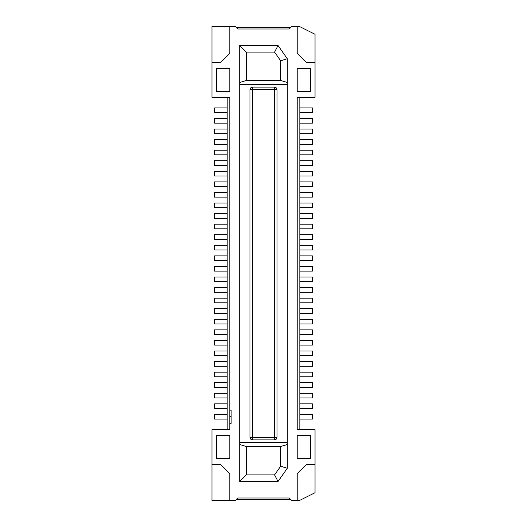 <?xml version="1.0" encoding="UTF-8"?>
<svg xmlns="http://www.w3.org/2000/svg" width="527" height="527" viewBox="0 0 527 527"><rect width="100%" height="100%" fill="white"/><g stroke="black" fill="none" stroke-linecap="round" stroke-linejoin="round"><path stroke-width="0.79" d="M211.973 464.32L220.563 464.32L229.812 473.569L229.812 500.65L211.973 500.65L211.973 429.637L229.812 429.637L229.812 423.359L231.129 423.359L231.129 410.151L229.812 410.151L229.812 416.758L231.129 416.758M299.83 393.307L312.386 393.307L312.386 397.931L299.83 397.931M229.812 26.35L211.973 26.35L211.973 62.68L220.563 62.68L229.812 53.431L229.812 26.35L235.095 26.35L237.736 28.992L289.264 28.992L291.905 26.35L297.188 26.35L297.188 53.431L306.437 62.68L315.027 62.68L315.027 97.363L297.188 97.363L297.188 429.637L315.027 429.637L315.027 492.725L299.171 500.65L297.188 500.65L297.188 473.569L306.437 464.32L315.027 464.32M290.581 499.326L236.419 499.326M229.812 500.65L235.095 500.65L237.736 498.008L289.264 498.008L291.905 500.65L297.188 500.65M227.17 408.497L214.614 408.497L214.614 403.873L227.17 403.873M299.83 372.167L312.386 372.167L312.386 376.792L299.83 376.792M299.83 277.044L312.386 277.044L312.386 281.668L299.83 281.668M239.719 45.506L246.326 52.114L274.593 52.114L278.032 45.506L239.719 45.506L239.719 481.494L246.326 474.886L246.326 446.481L239.719 444.557M274.593 474.886L278.032 481.494L287.281 468.279L280.674 466.197L274.593 474.886L246.326 474.886M280.674 466.197L280.674 446.481L287.281 444.557M246.326 446.481L280.674 446.481M239.719 442.515L287.281 442.515M239.719 481.494L278.032 481.494M227.17 419.07L214.614 419.07L214.614 414.446L227.17 414.446M227.17 376.792L214.614 376.792L214.614 372.167L227.17 372.167M249.956 437.232A2.642 2.642 0 0 0 252.598 439.874L274.402 439.874A2.642 2.642 0 0 0 277.044 437.232A2.642 2.642 0 0 1 274.402 439.874L274.402 437.232L277.044 437.232L277.044 89.768A2.642 2.642 0 0 0 274.402 87.126L252.598 87.126A2.642 2.642 0 0 0 249.956 89.768L249.956 437.232L252.598 437.232L252.598 439.874M229.812 416.758L229.812 423.359M310.403 458.371L297.188 458.371L297.188 435.585L310.403 435.585L310.403 458.371M229.812 435.585L229.812 458.371L216.597 458.371L216.597 435.585L229.812 435.585M299.83 414.446L312.386 414.446L312.386 419.07L299.83 419.07M227.17 397.931L214.614 397.931L214.614 393.307L227.17 393.307M227.17 387.358L214.614 387.358L214.614 382.734L227.17 382.734M227.17 97.363L227.17 429.637M299.83 403.873L312.386 403.873L312.386 408.497L299.83 408.497M299.83 382.734L312.386 382.734L312.386 387.358L299.83 387.358M287.281 468.279L287.281 58.721L280.674 60.803L280.674 80.519L287.281 82.443M299.83 298.183L312.386 298.183L312.386 302.808L299.83 302.808M287.281 84.485L239.719 84.485M216.597 68.629L229.812 68.629L229.812 91.415L216.597 91.415L216.597 68.629M299.83 192.487L312.386 192.487L312.386 197.111L299.83 197.111M299.83 171.347L312.386 171.347L312.386 175.972L299.83 175.972M299.83 340.455L312.386 340.455L312.386 345.08L299.83 345.08M227.17 366.219L214.614 366.219L214.614 361.594L227.17 361.594M227.17 355.653L214.614 355.653L214.614 351.028L227.17 351.028M299.83 351.028L312.386 351.028L312.386 355.653L299.83 355.653M299.83 329.889L312.386 329.889L312.386 334.513L299.83 334.513M299.83 319.322L312.386 319.322L312.386 323.94L299.83 323.94M227.17 345.08L214.614 345.08L214.614 340.455L227.17 340.455M227.17 334.513L214.614 334.513L214.614 329.889L227.17 329.889M299.83 361.594L312.386 361.594L312.386 366.219L299.83 366.219M227.17 323.94L214.614 323.94L214.614 319.322L227.17 319.322M227.17 302.808L214.614 302.808L214.614 298.183L227.17 298.183M299.83 287.61L312.386 287.61L312.386 292.235L299.83 292.235M227.17 271.095L214.614 271.095L214.614 266.471L227.17 266.471M227.17 313.374L214.614 313.374L214.614 308.75L227.17 308.75M299.83 308.75L312.386 308.75L312.386 313.374L299.83 313.374M227.17 281.668L214.614 281.668L214.614 277.044L227.17 277.044M299.83 266.471L312.386 266.471L312.386 271.095L299.83 271.095M227.17 292.235L214.614 292.235L214.614 287.61L227.17 287.61M297.188 91.415L297.188 68.629L310.403 68.629L310.403 91.415L297.188 91.415M229.812 410.151L229.812 97.363L211.973 97.363L211.973 62.68M278.032 45.506L287.281 58.721M299.83 234.765L312.386 234.765L312.386 239.39L299.83 239.39M227.17 260.529L214.614 260.529L214.614 255.905L227.17 255.905M227.17 249.956L214.614 249.956L214.614 245.332L227.17 245.332M299.83 245.332L312.386 245.332L312.386 249.956L299.83 249.956M299.83 224.192L312.386 224.192L312.386 228.817L299.83 228.817M299.83 213.626L312.386 213.626L312.386 218.25L299.83 218.25M227.17 239.39L214.614 239.39L214.614 234.765L227.17 234.765M227.17 228.817L214.614 228.817L214.614 224.192L227.17 224.192M299.83 255.905L312.386 255.905L312.386 260.529L299.83 260.529M227.17 218.25L214.614 218.25L214.614 213.626L227.17 213.626M227.17 197.111L214.614 197.111L214.614 192.487L227.17 192.487M299.83 181.92L312.386 181.92L312.386 186.545L299.83 186.545M227.17 165.406L214.614 165.406L214.614 160.781L227.17 160.781M227.17 207.678L214.614 207.678L214.614 203.06L227.17 203.06M299.83 203.06L312.386 203.06L312.386 207.678L299.83 207.678M227.17 175.972L214.614 175.972L214.614 171.347L227.17 171.347M299.83 160.781L312.386 160.781L312.386 165.406L299.83 165.406M227.17 186.545L214.614 186.545L214.614 181.92L227.17 181.92M299.83 97.363L299.83 429.637M227.17 133.693L214.614 133.693L214.614 129.069L227.17 129.069M299.83 129.069L312.386 129.069L312.386 133.693L299.83 133.693M299.83 150.208L312.386 150.208L312.386 154.833L299.83 154.833M227.17 112.554L214.614 112.554L214.614 107.93L227.17 107.93M227.17 154.833L214.614 154.833L214.614 150.208L227.17 150.208M227.17 123.127L214.614 123.127L214.614 118.503L227.17 118.503M227.17 144.266L214.614 144.266L214.614 139.642L227.17 139.642M299.83 107.93L312.386 107.93L312.386 112.554L299.83 112.554M299.83 118.503L312.386 118.503L312.386 123.127L299.83 123.127M299.83 139.642L312.386 139.642L312.386 144.266L299.83 144.266M315.027 62.68L315.027 34.275L299.171 26.35L297.188 26.35M290.581 27.674L236.419 27.674M246.326 52.114L246.326 80.519L239.719 82.443M280.674 80.519L246.326 80.519M274.593 52.114L280.674 60.803M252.598 87.126L252.598 437.232L274.402 437.232L274.402 89.768L249.956 89.768M277.044 89.768L274.402 89.768L274.402 87.126A2.642 2.642 0 0 1 277.044 89.768"/></g></svg>
